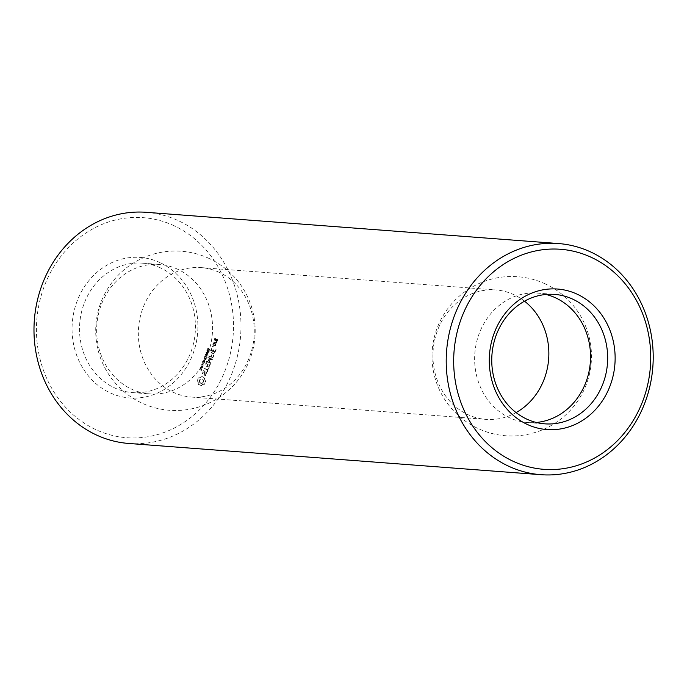 <?xml version="1.0" encoding="UTF-8"?>
<svg xmlns="http://www.w3.org/2000/svg" width="687" height="687" viewBox="0 0 687 687"><rect width="100%" height="100%" fill="white"/><g stroke="black" fill="none" stroke-linecap="round" stroke-linejoin="round"><path stroke-width="0.52" stroke-dasharray="3.44 2.58" d="M160.603 267.964A64.904 57.923 94.3 0 0 142.389 263.164A64.904 57.923 94.3 0 0 79.726 323.508A64.904 57.923 94.3 0 0 132.582 392.603A64.904 57.923 94.3 0 0 193.682 342.693A64.904 57.923 94.3 0 0 160.603 267.964M177.727 269.261A64.904 57.923 94.3 0 0 159.513 264.461A64.904 57.923 94.3 0 0 96.85 324.805A64.904 57.923 94.3 0 0 149.706 393.9A64.904 57.923 94.3 0 0 210.806 343.989A64.904 57.923 94.3 0 0 177.727 269.261M160.08 262.64A70.469 62.886 94.3 0 0 72.453 336.853A70.469 62.886 94.3 0 0 172.403 383.586A70.469 62.886 94.3 0 0 160.08 262.64M219.419 272.421A64.904 57.923 94.3 0 0 201.197 267.621A64.904 57.923 94.3 0 0 138.542 327.965A64.904 57.923 94.3 0 0 191.39 397.06A64.904 57.923 94.3 0 0 252.49 347.15A64.904 57.923 94.3 0 0 219.419 272.421M174.283 225.834A110.341 98.464 94.3 0 0 37.072 342.04A110.341 98.464 94.3 0 0 193.579 415.206A110.341 98.464 94.3 0 0 174.283 225.834M216.912 341.121L215.443 340.735L215.812 339.103L214.911 338.674L214.825 340.134L214.086 340.099L214.876 338.047L217.384 339.223L217.332 341.147L215.864 340.761L216.225 339.129L215.323 338.708L215.246 340.168L214.507 340.125L215.297 338.081L217.796 339.249L217.332 341.147M216.027 343.414L213.709 342.332L214.971 342.615L216.207 341.387L216.388 342.478L215.589 342.907L216.122 343.603L214.129 342.366L215.392 342.65L216.628 341.422L216.809 342.504L216.01 342.933L216.448 343.448M213.657 343.165L215.52 344.041L214.73 346.085L212.738 344.857L213.331 343.32L214.069 343.199L215.941 344.075L215.469 345.973L213.279 345.243L214.069 343.199M215.77 349.735L214.438 352.483L210.608 350.387L211.94 347.622L211.167 350.336L212.558 350.988L213.597 349.005L213.022 351.203L214.413 351.847L215.649 349.348L216.19 349.76L214.859 352.508L211.149 350.774L212.025 347.82L212.481 348.026L211.579 350.361L212.979 351.014L214.009 349.039L213.442 351.229L214.825 351.881L215.727 349.546L216.19 349.76M214.138 353.968L210.11 352.397L210.316 351.873L214.55 354.003M212.944 346.695L212.73 346.076L212.386 346.952L213.365 346.729L212.824 346.119L212.807 346.987L213.365 346.729M208.668 348.507L207.86 348.3L207.319 349.46L208.29 348.61L208.221 349.769L209.26 350.258L209.767 348.962L209.149 349.881L208.599 349.614L208.822 348.343L208.041 348.507L207.732 349.485L208.711 348.635L208.642 349.803L209.681 350.293L210.179 348.996L209.569 349.906L209.011 349.649L209.088 348.541M207.946 350.37L207.13 350.164L206.675 350.92L207.817 351.959L208.942 351.005L207.68 351.615L208.367 350.404L207.543 350.198L207.088 350.954L207.749 351.838L209.286 351.315L208.092 351.65L208.367 350.404M207.689 350.172L207.13 350.164L207.689 350.172M207.817 351.959L208.668 351.959L207.817 351.959M208.255 351.632L207.68 351.615L208.255 351.632M213.614 355.316L212.283 358.064L208.453 355.969L210.402 356.57L211.441 354.595L210.866 356.785L212.257 357.438L213.494 354.939L214.035 355.351L212.704 358.099L208.865 355.995L210.815 356.605L211.854 354.629L211.278 356.819L212.669 357.472L213.571 355.136L214.035 355.351M211.802 359.679L208.728 360.177L212.214 359.713M208.728 360.177L210.531 362.942L210.239 363.38L206.538 361.654L206.744 361.13L209.587 362.461L208.041 359.859L210.823 359.267L207.835 357.566L212 359.516M207.981 352.817L206.452 352.105L205.988 352.551L206.023 353.238L207.551 353.951L208.393 352.852L206.864 352.139L206.409 352.586L206.435 353.264L207.963 353.977L208.393 352.852M207.294 352.285L206.452 352.105L207.294 352.285M206.71 353.771L207.963 353.977L206.71 353.771M207.242 354.724L205.714 354.02L205.25 354.466L205.284 355.145L206.813 355.857L207.663 354.758L206.967 354.226L206.134 354.045L205.696 355.179L207.225 355.892L207.663 354.758M206.555 354.191L205.714 354.02L206.555 354.191M205.971 355.677L207.225 355.892L205.971 355.677M205.782 356.098L205.215 356.897L205.98 356.029L205.851 357.034L206.203 356.132M205.009 357.833L204.486 356.63L204.674 358.485L203.799 358.408L205.705 359.301L206.057 358.099L205.009 357.833L204.898 356.665L205.087 358.511L204.211 358.442L206.126 359.335L206.375 357.867L205.43 357.867L206.212 358.236L206.014 358.949L205.31 358.614L205.671 357.961L206.212 358.236M205.233 359.61L203.103 360.194L205.018 361.087L205.653 359.644L203.635 359.945L205.439 361.122L205.653 359.644M208.994 367.296L204.958 365.707L206.169 362.581L205.387 365.295L206.787 365.948L207.817 363.973L207.251 366.162L208.633 366.815L209.87 364.316L209.415 367.33L205.37 365.742L206.581 362.616L205.808 365.329L207.199 365.982L208.238 364.007L207.663 366.197L209.054 366.849L210.291 364.35L209.415 367.33M206.864 371.409L207.362 370.104L203.764 368.12L207.568 369.589L208.393 368.138L206.993 371.779L207.783 370.138L204.176 368.146L207.981 369.615L208.814 368.172L207.74 371.658L207.276 371.444M203.738 361.19L202.725 361.156L202.39 362.375L203.309 361.199L203.695 362.968L204.726 361.611L203.841 362.684L204.159 361.225L203.378 360.976L202.802 362.41L203.421 361.268L204.116 363.002L205.104 362.023L204.838 361.499L204.254 362.719L204.159 361.225M203.008 361.233L203.73 361.233L203.008 361.233M203.695 362.968L204.606 362.959L203.695 362.968M203.051 363.191L202.485 363.99L203.249 363.114L203.12 364.119L203.464 363.217M203.489 365.055L201.574 364.162L202.759 366.334L200.939 365.802L202.854 366.703L201.823 364.591L203.902 365.089L201.995 364.196L203.172 366.369L201.36 365.836L203.275 366.729L202.236 364.625L203.902 365.089M202.382 367.004L200.252 367.588L202.167 368.49L202.794 367.038L202.047 366.832L201.489 367.674L200.776 367.339L202.579 368.515L202.794 367.038M205.138 375.531L203.927 374.965L204.142 371.581L202.871 371.83L202.622 373.771L202.124 373.848L202.476 371.461L203.438 370.637L204.666 371.212L204.46 374.595L205.722 374.346L205.963 372.397L206.469 372.328L206.143 374.698L205.138 375.531L204.348 374.999L204.563 371.615L203.283 371.856L203.043 373.805L202.545 373.883L202.888 371.487L203.859 370.671L205.087 371.246L204.872 374.63L205.499 374.922L206.881 372.354L206.555 374.724L205.559 375.566M200.887 368.584L200.106 368.344L199.539 369.769L200.458 368.593L200.844 370.37L201.866 369.005L200.982 370.078L201.3 368.618L200.527 368.378L199.951 369.804L200.57 368.661L201.265 370.396L202.253 369.417L201.987 368.893L201.403 370.113L201.3 368.618M200.149 368.627L200.87 368.627L200.149 368.627M200.844 370.37L201.755 370.362L200.844 370.37M204.159 384.231L202.425 384.471L201.033 385.665L199.582 385.321L198.354 384.411L198.165 382.479L197.117 380.942L198.285 377.919L200.02 377.678L201.411 376.476L202.863 376.828L204.099 377.73L204.279 379.671L205.327 381.208L204.58 384.265L202.845 384.505L201.454 385.699L198.766 384.445L198.586 382.513L197.538 380.967L197.873 379.344L198.706 377.944L200.441 377.704L201.832 376.51L204.511 377.764L204.7 379.696L205.748 381.242L204.58 384.265M524.524 301.189A64.904 57.923 94.3 0 0 514.013 294.74A64.904 57.923 94.3 0 0 495.799 289.94A64.904 57.923 94.3 0 0 433.145 350.284A64.904 57.923 94.3 0 0 485.992 419.379A64.904 57.923 94.3 0 0 516.083 412.586M128.727 443.459A115.905 103.428 94.3 0 0 237.839 354.329A115.905 103.428 94.3 0 0 178.775 220.888A115.905 103.428 94.3 0 0 146.237 212.309M210.531 362.942L209.14 360.203M211.879 359.138L212.412 359.55M210.952 362.968L210.651 363.406L206.821 361.31L209.999 362.487L208.462 359.885L211.244 359.301L208.393 357.97L208.59 357.446L212.292 359.172M545.993 294.465A64.904 57.923 94.3 0 0 537.492 293.1A64.904 57.923 94.3 0 0 474.829 353.444A64.904 57.923 94.3 0 0 527.685 422.539A64.904 57.923 94.3 0 0 536.298 422.471M216.98 340.675L217.367 339.661L216.688 339.344L216.302 340.357L216.98 340.675L217.367 339.661M215.117 345.492L215.503 344.488L214.104 343.826L213.717 344.831L214.705 345.458L215.503 344.488M207.817 350.954L207.491 351.529L207.199 350.43L208.152 350.619L207.792 351.512L207.337 350.92L207.981 350.49L207.199 350.43L208.238 350.988M207.826 353.152L207.448 353.668L206.495 353.307L206.555 352.388L208.152 352.972L208.075 353.633L207.242 353.504L206.83 352.431L208.247 353.178M207.869 353.702L207.173 353.616L207.869 353.702M207.088 355.059L206.71 355.574L205.756 355.213L205.817 354.294L207.414 354.878L207.337 355.54L206.504 355.419L206.091 354.346L207.508 355.093M207.13 355.608L206.435 355.531L207.13 355.608M205.112 359.696L204.906 360.701L204.142 360.349L204.374 359.833L205.507 360.031L205.327 360.735L204.563 360.374L205.276 359.739L204.709 359.662M202.167 367.227L202.055 368.095L201.291 367.743L202.425 367.133L202.476 368.129L201.712 367.768L202.425 367.133L201.849 367.064L202.579 367.253M203.498 381.972L203.532 380.237L202.45 379.009L200.896 379.009L199.78 380.237L200.175 382.702L201.617 383.38L203.043 382.719L203.67 381.087M216.268 339.318L216.302 340.357M215.881 340.323L216.56 340.64M215.091 344.453L214.104 343.826M213.683 343.792L213.717 344.831M213.296 344.805L214.705 345.458M205.799 358.202L205.602 358.915L204.889 358.58L205.671 357.961M203.249 381.062L203.532 380.237M203.112 380.203L203.112 379.507M202.691 379.482L202.45 379.009M200.484 378.975L200.243 379.49M199.823 379.456L199.78 380.237M199.359 380.203L199.608 381.122M199.196 381.087L199.754 381.972M199.333 381.938L200.175 382.702M199.754 382.668L200.827 383.2M200.415 383.174L201.617 383.38M201.205 383.346L202.382 383.2M201.969 383.174L203.043 382.719M202.622 382.693L203.086 381.946M132.582 392.603L149.706 393.9M142.389 263.164L159.513 264.461M209.226 258.527A79.744 79.744 0 0 0 96.008 337.635A79.744 79.744 0 0 0 221.128 396.124A79.744 79.744 0 0 0 209.226 258.527M191.39 397.06L485.992 419.379M201.197 267.621L495.799 289.94M545.512 284.006A79.744 79.744 0 0 0 432.295 363.114A79.744 79.744 0 0 0 557.415 421.603A79.744 79.744 0 0 0 545.512 284.006M527.685 422.539L544.808 423.836M537.492 293.1L554.615 294.397"/><path stroke-width="1.03" d="M516.083 412.586A64.904 57.923 94.3 0 0 524.524 301.189M558.462 243.542L146.237 212.309A115.905 103.428 94.3 0 0 34.35 320.073A115.905 103.428 94.3 0 0 128.727 443.459L540.952 474.691A115.905 103.428 94.3 0 0 650.057 385.562A115.905 103.428 94.3 0 0 591 252.12A115.905 103.428 94.3 0 0 558.462 243.542A115.905 103.428 94.3 0 0 446.576 351.306A115.905 103.428 94.3 0 0 540.952 474.691M536.298 422.471A64.904 57.923 94.3 0 0 589.686 367.888A64.904 57.923 94.3 0 0 555.706 297.9A64.904 57.923 94.3 0 0 545.993 294.465M572.829 299.197A64.904 57.923 94.3 0 0 554.615 294.397A64.904 57.923 94.3 0 0 491.952 354.741A64.904 57.923 94.3 0 0 544.808 423.836A64.904 57.923 94.3 0 0 605.908 373.926A64.904 57.923 94.3 0 0 572.829 299.197M591.516 257.445A110.341 98.464 94.3 0 0 454.305 373.651A110.341 98.464 94.3 0 0 610.812 446.825A110.341 98.464 94.3 0 0 591.516 257.445M577.312 294.251A70.469 62.886 94.3 0 0 489.685 368.472A70.469 62.886 94.3 0 0 589.635 415.197A70.469 62.886 94.3 0 0 577.312 294.251"/></g></svg>
